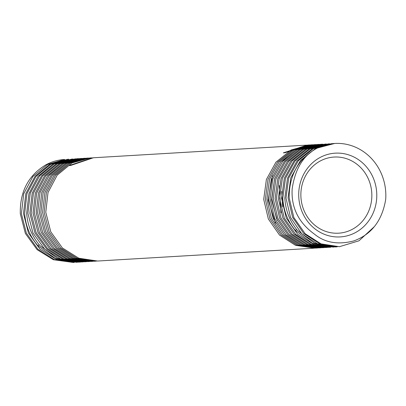 <?xml version="1.0" encoding="UTF-8"?>
<svg xmlns="http://www.w3.org/2000/svg" width="406" height="406" viewBox="0 0 406 406"><rect width="100%" height="100%" fill="white"/><g stroke="black" fill="none" stroke-linecap="round" stroke-linejoin="round"><path stroke-width="0.61" d="M315.898 148.824C302.942 156.026 295.035 169.343 292.178 188.775C291.021 207.441 298.451 222.569 314.467 234.155C324.932 242.742 338.046 244.996 353.814 240.915C371.531 234.46 382.163 220.615 385.7 199.387A51.669 48.07 86.6 0 0 334.696 143.46A51.669 48.07 86.6 0 0 315.898 148.824C298.004 159.385 289.092 175.722 289.168 197.823L293.858 217.58L305.21 233.785L321.085 243.869L339.426 246.696L319.892 243.91L303.734 233.501L292.609 217.337L288.062 197.889L290.772 177.95L300.394 160.619L315.498 148.525L334.696 143.46M298.786 197.27A41.95 39.032 -93.4 0 1 335.336 153.158A41.95 39.032 -93.4 0 1 376.717 192.799A41.95 39.032 -93.4 0 1 340.167 236.916A41.95 39.032 -93.4 0 1 298.786 197.27M300.932 197.154A38.134 35.484 -93.4 0 1 334.097 157.051A38.134 35.484 -93.4 0 1 371.779 193.083A38.134 35.484 -93.4 0 1 338.614 233.186A38.134 35.484 -93.4 0 1 300.932 197.154M45.853 164.836A51.669 48.07 -93.4 0 1 64.645 159.467L47.624 164.41L32.927 176.478L23.71 193.784L21.406 213.703L26.354 233.12L37.885 249.259L54.46 259.647L73.273 262.474L53.414 259.738L37.144 249.68L25.39 233.496L20.3 213.769C19.808 191.708 28.329 175.397 45.853 164.836M67.624 159.294L49.72 164.283L35.033 176.331L25.806 193.621L23.482 213.576L28.425 232.998L39.95 249.137L56.52 259.52L76.521 262.281L55.449 258.551L37.92 245.737C30.024 236.571 25.603 225.832 24.654 213.51L26.923 193.713L36.007 176.488L50.806 164.252L68.781 159.223L67.624 159.294M72.024 159.03L52.826 164.131L38.027 176.371L28.938 193.591L26.664 213.389C27.608 225.711 32.028 236.454 39.925 245.615L57.449 258.429L78.515 262.164L79.764 262.088L61.047 259.297L44.767 249.238L32.998 233.054L27.902 213.317L30.242 193.286L39.595 175.879L54.221 163.968L73.019 158.985M83.92 261.834L64.163 259.053L47.588 248.645L36.098 232.542L31.15 213.125L33.459 193.185L42.65 175.925L57.358 163.836L76.206 158.792M75.272 158.837L56.18 163.851L41.554 175.762L32.191 193.175L29.846 213.201L34.941 232.937L46.705 249.127L62.981 259.18L81.697 261.977L83.012 261.895M87.138 261.647L67.442 258.871L50.973 248.584L39.412 232.491L34.393 212.932L36.662 193.139L45.782 175.869L60.585 163.654L79.414 158.604M78.52 158.644L77.17 158.726L59.251 163.725L44.538 175.813L35.347 193.073L33.028 213.013L37.976 232.43L49.461 248.533L66.031 258.942L84.879 261.789L86.26 261.708M90.376 261.454L70.801 258.724L54.5 248.655L42.731 232.46L37.641 212.739L40.001 192.662L49.37 175.26L63.96 163.395L82.657 158.411M81.768 158.452L80.352 158.538L62.412 163.547L47.609 175.762L38.484 193.033L36.21 212.825L41.224 232.384L52.78 248.477L69.243 258.764L88.061 261.601L89.508 261.515M93.568 261.266L73.862 258.46L57.292 248.03L45.842 231.973L40.889 212.546L43.203 192.611L52.354 175.392L67.071 163.273L85.854 158.218M85.016 158.264L83.534 158.35L65.726 163.288L51.131 175.159L41.757 192.556L39.392 212.632L44.477 232.354L56.246 248.553L72.542 258.617L91.243 261.408L92.756 261.322M96.785 261.073L77.191 258.297L60.763 248.056L49.162 231.933L44.137 212.353L46.406 192.561L55.556 175.255L70.36 163.06L89.056 158.03M88.264 158.071L86.717 158.162L68.771 163.171L54.049 175.29L44.893 192.51L42.579 212.445L47.522 231.872L58.971 247.934L75.536 258.363L94.425 261.22L96.004 261.129M331.717 143.633L312.194 148.748L297.014 160.974L287.494 178.249L284.814 198.082C285.525 210.42 289.711 221.174 297.37 230.354L314.447 243.194L335.057 246.955L336.244 246.884L317.832 244.031L301.663 233.623L290.539 217.459L285.986 198.016L288.696 178.072L298.283 160.776L313.33 148.687L332.768 143.582M328.535 143.825L309.088 148.87L294.101 160.766L284.317 178.234L281.571 198.275L286.255 218.037L297.613 234.252L313.493 244.326L333.062 247.071L312.447 243.311L295.365 230.471C287.702 221.295 283.515 210.536 282.804 198.204L285.479 178.366L294.995 161.091L310.169 148.865L329.545 143.775M325.353 144.013L305.647 149.159L290.584 161.278L281.033 178.528L278.323 198.468L282.865 217.915L293.954 234.039L310.118 244.473L328.561 247.34L329.88 247.259L311.559 244.442L295.68 234.363L284.312 218.154L279.622 198.392L282.363 178.346L292.147 160.883L307.129 148.982L326.343 143.963M322.171 144.201L320.821 144.282L302.49 149.306L287.306 161.512L277.75 178.833L275.075 198.661L279.683 218.245L290.843 234.363L306.9 244.676L325.313 247.533L326.698 247.452L308.245 244.579L292.076 234.15L280.988 218.022L276.44 198.58L279.145 178.64L288.696 161.39L303.754 149.271L323.125 144.155M318.989 144.389L317.573 144.475L299.349 149.444L284.388 161.309L274.588 178.762L271.827 198.854L276.506 218.601L287.864 234.82L303.764 244.909L322.065 247.726L323.511 247.64L305.094 244.782L289.031 234.47L277.871 218.352L273.258 198.767L275.928 178.939L285.479 161.618L300.658 149.413L319.903 144.343M314.751 248.152L295.558 245.351L279.531 235.084L268.33 218.941L263.712 199.336L266.382 179.508L275.963 162.146L291.148 149.966L309.443 144.957L307.834 145.049L284.905 152.768L283.337 152.864L307.032 145.104M93.456 157.761L70.669 165.47L69.101 165.562L92.279 157.838M91.507 157.878L89.899 157.97L71.994 162.963L57.19 175.159L48.03 192.464L45.761 212.257L50.78 231.836L62.377 247.959L78.805 258.206L97.607 261.033L313.965 248.203M309.443 144.957L310.26 144.917M315.807 144.577L314.325 144.668L295.878 149.753L280.81 161.898L271.289 179.112L268.579 199.047L273.126 218.494L284.175 234.582L300.333 245.031L318.817 247.919L320.329 247.827L302.023 245.011L286.123 234.922L274.76 218.702L270.076 198.96L272.832 178.863L282.632 161.415L297.583 149.55L316.695 144.536M312.625 144.764L311.077 144.856L292.782 149.87L277.592 162.05L268.006 179.411L265.331 199.239L269.949 218.844L281.145 234.988L297.167 245.254L315.574 248.112L317.147 248.015L298.659 245.133L282.495 234.678L271.447 218.595L266.894 199.148L269.599 179.213L279.115 161.999L294.177 149.85L313.488 144.724M74.278 262.403L73.273 262.474M77.531 262.215L76.521 262.286M80.733 262.022L79.764 262.088M337.249 246.812L336.244 246.884M374.241 226.721L358.985 240.799L339.426 246.696M334.072 247L333.062 247.076M327.606 247.386L326.698 247.452M324.389 247.579L323.511 247.64M330.844 247.193L329.88 247.259M317.964 247.959L317.147 248.015M321.202 247.767L320.329 247.827M281.668 191.368L282.647 206.827M279.226 185.506L280.932 212.83M274.684 178.473L271.492 199.716L277.293 220.285M291.249 154.666L283.398 160.537M272.533 175.742L268.133 199.874L275.441 223.133M37.92 245.737L39.184 244.757M296.644 229.481L295.365 230.471M306.261 145.145L93.086 157.782"/></g></svg>
